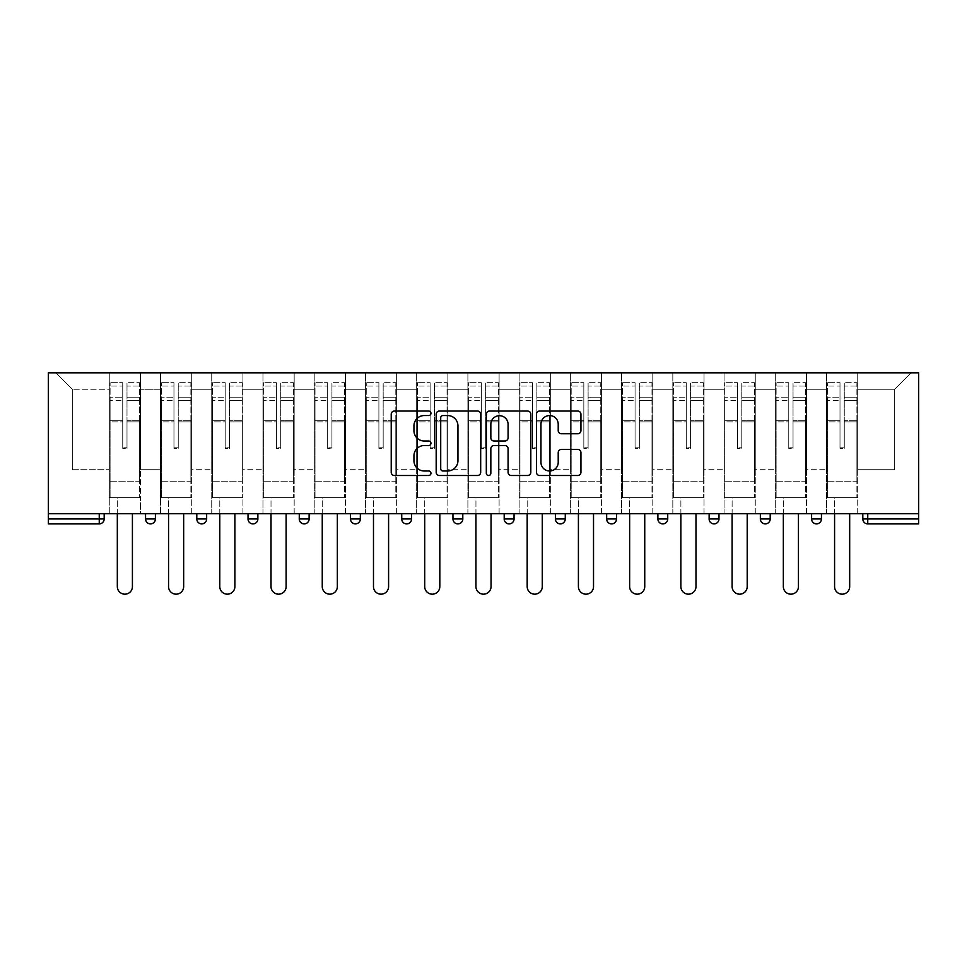 <?xml version="1.0" encoding="UTF-8"?>
<svg xmlns="http://www.w3.org/2000/svg" width="967" height="967" viewBox="0 0 967 967"><rect width="100%" height="100%" fill="white"/><g stroke="black" fill="none" stroke-linecap="round" stroke-linejoin="round"><path stroke-width="0.73" stroke-dasharray="4.83 3.63" d="M430.956 413.284A2.26 2.26 0 0 0 428.695 411.035L394.451 411.035A3.227 3.227 0 0 0 391.224 414.251L391.224 472.283A3.227 3.227 0 0 0 394.451 475.51L428.695 475.51A2.26 2.26 0 0 0 430.956 473.25A2.26 2.26 0 0 0 428.695 470.989L424.271 470.989A10.311 10.311 0 0 1 413.949 460.679L413.949 455.844A10.311 10.311 0 0 1 424.271 445.521L428.695 445.521A2.26 2.26 0 0 0 430.956 443.273A2.26 2.26 0 0 0 428.695 441.012L424.271 441.012A10.311 10.311 0 0 1 413.949 430.702L413.949 425.867A10.311 10.311 0 0 1 424.271 415.544L428.695 415.544A2.26 2.26 0 0 0 430.956 413.284M857.729 497.618L826.531 497.618L857.729 497.618L857.729 372.827L911.095 372.827L857.729 372.827L857.729 389.242L894.68 389.242L857.729 389.242L857.729 469.708L894.68 469.708L894.68 389.242L911.095 372.827L894.68 389.242L894.68 469.708L857.729 469.708L857.729 372.827L857.729 497.618L826.531 497.618L857.729 497.618L857.729 513.719L826.531 513.719L857.729 513.719L857.729 497.618M806.502 497.618L775.292 497.618L806.502 497.618L806.502 372.827L857.729 372.827L806.502 372.827L806.502 389.242L826.531 389.242L826.531 469.708L826.531 389.242L806.502 389.242L806.502 469.708L826.531 469.708L806.502 469.708L806.502 372.827L806.502 497.618L775.292 497.618L806.502 497.618L806.502 513.719L775.292 513.719L806.502 513.719L806.502 497.618M755.263 497.618L724.065 497.618L755.263 497.618L755.263 372.827L806.502 372.827L755.263 372.827L755.263 389.242L775.292 389.242L775.292 469.708L775.292 389.242L755.263 389.242L755.263 469.708L775.292 469.708L755.263 469.708L755.263 372.827L755.263 497.618L724.065 497.618L755.263 497.618L755.263 513.719L724.065 513.719L755.263 513.719L755.263 497.618M704.036 497.618L672.827 497.618L704.036 497.618L704.036 372.827L755.263 372.827L704.036 372.827L704.036 389.242L724.065 389.242L724.065 469.708L724.065 389.242L704.036 389.242L704.036 469.708L724.065 469.708L704.036 469.708L704.036 372.827L704.036 497.618L672.827 497.618L704.036 497.618L704.036 513.719L672.827 513.719L704.036 513.719L704.036 497.618M652.798 497.618L621.6 497.618L652.798 497.618L652.798 372.827L704.036 372.827L652.798 372.827L652.798 389.242L672.827 389.242L672.827 469.708L672.827 389.242L652.798 389.242L652.798 469.708L672.827 469.708L652.798 469.708L652.798 372.827L652.798 497.618L621.6 497.618L652.798 497.618L652.798 513.719L621.6 513.719L652.798 513.719L652.798 497.618M601.571 497.618L570.361 497.618L601.571 497.618L601.571 372.827L652.798 372.827L601.571 372.827L601.571 389.242L621.6 389.242L621.6 469.708L621.6 389.242L601.571 389.242L601.571 469.708L621.6 469.708L601.571 469.708L601.571 372.827L601.571 497.618L570.361 497.618L601.571 497.618L601.571 513.719L570.361 513.719L601.571 513.719L601.571 497.618M550.332 497.618L519.134 497.618L550.332 497.618L550.332 372.827L601.571 372.827L550.332 372.827L550.332 389.242L570.361 389.242L570.361 469.708L570.361 389.242L550.332 389.242L550.332 469.708L570.361 469.708L550.332 469.708L550.332 372.827L550.332 497.618L519.134 497.618L550.332 497.618L550.332 513.719L519.134 513.719L550.332 513.719L550.332 497.618M499.105 497.618L467.895 497.618L499.105 497.618L499.105 372.827L550.332 372.827L499.105 372.827L499.105 389.242L519.134 389.242L519.134 469.708L519.134 389.242L499.105 389.242L499.105 469.708L519.134 469.708L499.105 469.708L499.105 372.827L499.105 497.618L467.895 497.618L499.105 497.618L499.105 513.719L467.895 513.719L499.105 513.719L499.105 497.618M447.866 497.618L416.668 497.618L447.866 497.618L447.866 372.827L499.105 372.827L447.866 372.827L447.866 389.242L467.895 389.242L467.895 469.708L467.895 389.242L447.866 389.242L447.866 469.708L467.895 469.708L447.866 469.708L447.866 372.827L447.866 497.618L416.668 497.618L447.866 497.618L447.866 513.719L416.668 513.719L447.866 513.719L447.866 497.618M396.639 497.618L365.429 497.618L396.639 497.618L396.639 372.827L447.866 372.827L396.639 372.827L396.639 389.242L416.668 389.242L416.668 469.708L416.668 389.242L396.639 389.242L396.639 469.708L416.668 469.708L396.639 469.708L396.639 372.827L396.639 497.618L365.429 497.618L396.639 497.618L396.639 513.719L365.429 513.719L396.639 513.719L396.639 497.618M345.4 497.618L314.202 497.618L345.4 497.618L345.4 372.827L396.639 372.827L345.4 372.827L345.4 389.242L365.429 389.242L365.429 469.708L365.429 389.242L345.4 389.242L345.4 469.708L365.429 469.708L345.4 469.708L345.4 372.827L345.4 497.618L314.202 497.618L345.4 497.618L345.4 513.719L314.202 513.719L345.4 513.719L345.4 497.618M294.173 497.618L262.964 497.618L294.173 497.618L294.173 372.827L345.4 372.827L294.173 372.827L294.173 389.242L314.202 389.242L314.202 469.708L314.202 389.242L294.173 389.242L294.173 469.708L314.202 469.708L294.173 469.708L294.173 372.827L294.173 497.618L262.964 497.618L294.173 497.618L294.173 513.719L262.964 513.719L294.173 513.719L294.173 497.618M242.935 497.618L211.737 497.618L242.935 497.618L242.935 372.827L294.173 372.827L242.935 372.827L242.935 389.242L262.964 389.242L262.964 469.708L262.964 389.242L242.935 389.242L242.935 469.708L262.964 469.708L242.935 469.708L242.935 372.827L242.935 497.618L211.737 497.618L242.935 497.618L242.935 513.719L211.737 513.719L242.935 513.719L242.935 497.618M191.708 497.618L160.498 497.618L191.708 497.618L191.708 372.827L242.935 372.827L191.708 372.827L191.708 389.242L211.737 389.242L211.737 469.708L211.737 389.242L191.708 389.242L191.708 469.708L211.737 469.708L191.708 469.708L191.708 372.827L191.708 497.618L160.498 497.618L191.708 497.618L191.708 513.719L160.498 513.719L191.708 513.719L191.708 497.618M48.35 513.719L918.65 513.719L918.65 372.827L48.35 372.827L48.35 523.896L99.25 523.896L99.25 518.965L48.35 518.965M160.498 372.827L191.708 372.827L140.469 372.827L160.498 372.827L160.498 469.708L160.498 389.242L140.469 389.242L160.498 389.242L160.498 372.827L160.498 497.618L160.498 372.827M109.271 372.827L140.469 372.827L140.469 469.708L160.498 469.708L140.469 469.708L140.469 372.827L140.469 497.618L109.271 497.618L140.469 497.618L140.469 372.827L55.905 372.827L109.271 372.827L109.271 469.708L109.271 389.242L72.32 389.242L109.271 389.242L109.271 372.827L109.271 497.618L140.469 497.618L109.271 497.618L109.271 372.827M826.531 389.242L826.531 372.827L826.531 389.242M775.292 389.242L775.292 372.827L775.292 389.242M724.065 389.242L724.065 372.827L724.065 389.242M672.827 389.242L672.827 372.827L672.827 389.242M621.6 389.242L621.6 372.827L621.6 389.242M570.361 389.242L570.361 372.827L570.361 389.242M519.134 389.242L519.134 372.827L519.134 389.242M467.895 389.242L467.895 372.827L467.895 389.242M416.668 389.242L416.668 372.827L416.668 389.242M365.429 389.242L365.429 372.827L365.429 389.242M314.202 389.242L314.202 372.827L314.202 389.242M262.964 389.242L262.964 372.827L262.964 389.242M211.737 389.242L211.737 372.827L211.737 389.242M72.32 469.708L109.271 469.708L72.32 469.708L72.32 389.242L55.905 372.827L72.32 389.242L72.32 469.708M862.818 513.719L862.818 518.965A4.932 4.932 0 0 0 867.75 523.896L918.65 523.896L918.65 518.965L867.75 518.965L867.75 513.719L862.818 513.719L918.65 513.719L867.75 513.719M109.271 513.719L109.271 497.618L109.271 513.719L140.469 513.719L140.469 497.618L140.469 513.719L109.271 513.719M811.591 513.719L821.442 513.719L811.591 513.719L811.591 518.965A4.932 4.932 0 0 0 816.511 523.896A4.932 4.932 0 0 0 821.442 518.965L821.442 513.719M760.352 513.719L770.203 513.719L760.352 513.719M709.125 513.719L718.977 513.719L709.125 513.719M657.886 513.719L667.738 513.719L657.886 513.719M606.66 513.719L616.511 513.719L606.66 513.719M555.421 513.719L565.272 513.719L555.421 513.719M504.194 513.719L514.045 513.719L504.194 513.719M452.955 513.719L462.806 513.719L452.955 513.719M401.728 513.719L411.579 513.719L401.728 513.719L401.728 518.965L411.579 518.965L411.579 513.719M350.489 513.719L360.34 513.719L350.489 513.719M299.262 513.719L309.114 513.719L299.262 513.719L299.262 518.965L309.114 518.965M248.023 513.719L257.875 513.719L248.023 513.719M196.797 513.719L206.648 513.719L196.797 513.719M145.558 513.719L155.409 513.719L145.558 513.719M918.65 513.719L918.65 518.965M160.498 513.719L160.498 497.618L160.498 513.719M211.737 513.719L211.737 372.827L211.737 513.719M262.964 513.719L262.964 372.827L262.964 513.719M314.202 513.719L314.202 372.827L314.202 513.719M365.429 513.719L365.429 372.827L365.429 513.719M416.668 513.719L416.668 372.827L416.668 513.719M467.895 513.719L467.895 372.827L467.895 513.719M519.134 513.719L519.134 372.827L519.134 513.719M570.361 513.719L570.361 372.827L570.361 513.719M621.6 513.719L621.6 372.827L621.6 513.719M672.827 513.719L672.827 372.827L672.827 513.719M724.065 513.719L724.065 372.827L724.065 513.719M775.292 513.719L775.292 372.827L775.292 513.719M826.531 513.719L826.531 372.827L826.531 513.719M662.818 523.896A4.932 4.932 0 0 1 657.886 518.965A4.932 4.932 0 0 0 662.818 523.896A4.932 4.932 0 0 0 667.738 518.965L667.738 513.719M406.648 523.896A4.932 4.932 0 0 0 411.579 518.965M457.887 523.896A4.932 4.932 0 0 0 462.806 518.965L452.955 518.965M509.113 523.896A4.932 4.932 0 0 1 504.194 518.965A4.932 4.932 0 0 0 509.113 523.896A4.932 4.932 0 0 0 514.045 518.965L504.194 518.965M560.352 523.896A4.932 4.932 0 0 0 565.272 518.965L555.421 518.965M714.045 523.896A4.932 4.932 0 0 1 709.125 518.965A4.932 4.932 0 0 0 714.045 523.896A4.932 4.932 0 0 0 718.977 518.965L709.125 518.965M480.684 472.283L480.684 414.251A3.227 3.227 0 0 0 477.456 411.035L439.417 411.035A3.227 3.227 0 0 0 436.19 414.251L436.19 472.283A3.227 3.227 0 0 0 439.417 475.51L477.456 475.51A3.227 3.227 0 0 0 480.684 472.283M442.959 415.544A2.26 2.26 0 0 0 440.71 417.804L440.71 468.741A2.26 2.26 0 0 0 442.959 470.989L447.636 470.989A10.311 10.311 0 0 0 457.947 460.679L457.947 425.867A10.311 10.311 0 0 0 447.636 415.544L442.959 415.544M489.544 411.035L527.583 411.035A3.227 3.227 0 0 1 530.81 414.251L530.81 472.283A3.227 3.227 0 0 1 527.583 475.51L511.301 475.51A3.227 3.227 0 0 1 508.086 472.283L508.086 448.748A3.227 3.227 0 0 0 504.859 445.521L494.052 445.521A3.227 3.227 0 0 0 490.837 448.748L490.837 473.25A2.26 2.26 0 0 1 488.577 475.51A2.26 2.26 0 0 1 486.316 473.25L486.316 414.251A3.227 3.227 0 0 1 489.544 411.035M508.086 424.332A8.618 8.618 0 0 0 499.455 415.701A8.618 8.618 0 0 0 490.837 424.332L490.837 437.785A3.227 3.227 0 0 0 494.052 441.012L504.859 441.012A3.227 3.227 0 0 0 508.086 437.785L508.086 424.332M561.428 433.76L577.71 433.76A3.227 3.227 0 0 0 580.937 430.533L580.937 414.251A3.227 3.227 0 0 0 577.71 411.035L539.671 411.035A3.227 3.227 0 0 0 536.443 414.251L536.443 472.283A3.227 3.227 0 0 0 539.671 475.51L577.71 475.51A3.227 3.227 0 0 0 580.937 472.283L580.937 452.616A3.227 3.227 0 0 0 577.71 449.389L561.428 449.389A3.227 3.227 0 0 0 558.213 452.616L558.213 462.371A8.618 8.618 0 0 1 549.582 470.989A8.618 8.618 0 0 1 540.964 462.371L540.964 424.175A8.618 8.618 0 0 1 549.582 415.544A8.618 8.618 0 0 1 558.213 424.175L558.213 430.533A3.227 3.227 0 0 0 561.428 433.76M127.003 421.854L127.003 386.026L139.647 386.026L139.647 382.678L139.647 400.531L139.647 386.026L127.003 386.026L127.003 382.678L139.647 382.678L127.003 382.678L127.003 421.854L139.647 421.854L139.647 397.183L139.647 481.203L139.647 420.693L139.647 481.203L110.093 481.203L110.093 386.026L122.736 386.026L122.736 421.854L122.736 382.678L110.093 382.678L122.736 382.678L122.736 447.201L127.003 447.201L127.003 382.678L127.003 420.693L139.647 420.693L127.003 420.693L127.003 447.201L122.736 447.201L122.736 386.026L110.093 386.026L110.093 382.678L110.093 400.531L122.736 400.531L110.093 400.531L110.093 415.52L110.093 397.183L122.736 397.183L110.093 397.183L110.093 421.854L110.093 415.52L110.093 420.693L122.736 420.693L110.093 420.693L110.093 481.203L110.093 421.854L122.736 421.854L122.736 448.362L127.003 448.362L127.003 421.854L139.647 421.854L139.647 497.618L110.093 497.618L139.647 497.618L139.647 481.203L110.093 481.203L139.647 481.203L110.093 481.203L110.093 421.854L122.736 421.854L122.736 448.362L127.003 448.362L127.003 421.854M132.419 513.719L132.419 586.618A7.555 7.555 0 0 1 124.876 594.173A7.555 7.555 0 0 1 117.321 586.618L117.321 497.618L132.419 497.618L117.321 497.618L117.321 513.719M110.093 481.203L110.093 497.618L110.093 481.203M127.003 448.362L127.003 447.201L127.003 448.362M122.736 448.362L122.736 447.201L122.736 448.362M178.242 421.854L178.242 386.026L190.886 386.026L190.886 382.678L190.886 400.531L190.886 386.026L178.242 386.026L178.242 382.678L190.886 382.678L178.242 382.678L178.242 421.854L190.886 421.854L190.886 397.183L190.886 481.203L190.886 420.693L190.886 481.203L161.32 481.203L161.32 386.026L173.963 386.026L173.963 421.854L173.963 382.678L161.32 382.678L173.963 382.678L173.963 447.201L178.242 447.201L178.242 382.678L178.242 420.693L190.886 420.693L178.242 420.693L178.242 447.201L173.963 447.201L173.963 386.026L161.32 386.026L161.32 382.678L161.32 400.531L173.963 400.531L161.32 400.531L161.32 415.52L161.32 397.183L173.963 397.183L161.32 397.183L161.32 421.854L161.32 415.52L161.32 420.693L173.963 420.693L161.32 420.693L161.32 481.203L161.32 421.854L173.963 421.854L173.963 448.362L178.242 448.362L178.242 421.854L190.886 421.854L190.886 497.618L161.32 497.618L190.886 497.618L190.886 481.203L161.32 481.203L190.886 481.203L161.32 481.203L161.32 421.854L173.963 421.854L173.963 448.362L178.242 448.362L178.242 421.854M183.657 513.719L183.657 586.618A7.555 7.555 0 0 1 176.103 594.173A7.555 7.555 0 0 1 168.548 586.618L168.548 497.618L183.657 497.618L168.548 497.618L168.548 513.719M161.32 481.203L161.32 497.618L161.32 481.203M178.242 448.362L178.242 447.201L178.242 448.362M173.963 448.362L173.963 447.201L173.963 448.362M229.469 421.854L229.469 386.026L242.113 386.026L242.113 382.678L242.113 400.531L242.113 386.026L229.469 386.026L229.469 382.678L242.113 382.678L229.469 382.678L229.469 421.854L242.113 421.854L242.113 397.183L242.113 481.203L242.113 420.693L242.113 481.203L212.559 481.203L212.559 386.026L225.202 386.026L225.202 421.854L225.202 382.678L212.559 382.678L225.202 382.678L225.202 447.201L229.469 447.201L229.469 382.678L229.469 420.693L242.113 420.693L229.469 420.693L229.469 447.201L225.202 447.201L225.202 386.026L212.559 386.026L212.559 382.678L212.559 400.531L225.202 400.531L212.559 400.531L212.559 415.52L212.559 397.183L225.202 397.183L212.559 397.183L212.559 421.854L212.559 415.52L212.559 420.693L225.202 420.693L212.559 420.693L212.559 481.203L212.559 421.854L225.202 421.854L225.202 448.362L229.469 448.362L229.469 421.854L242.113 421.854L242.113 497.618L212.559 497.618L242.113 497.618L242.113 481.203L212.559 481.203L242.113 481.203L212.559 481.203L212.559 421.854L225.202 421.854L225.202 448.362L229.469 448.362L229.469 421.854M234.884 513.719L234.884 586.618A7.555 7.555 0 0 1 227.342 594.173A7.555 7.555 0 0 1 219.787 586.618L219.787 497.618L234.884 497.618L219.787 497.618L219.787 513.719M212.559 481.203L212.559 497.618L212.559 481.203M229.469 448.362L229.469 447.201L229.469 448.362M225.202 448.362L225.202 447.201L225.202 448.362M280.708 421.854L280.708 386.026L293.352 386.026L293.352 382.678L293.352 400.531L293.352 386.026L280.708 386.026L280.708 382.678L293.352 382.678L280.708 382.678L280.708 421.854L293.352 421.854L293.352 397.183L293.352 481.203L293.352 420.693L293.352 481.203L263.786 481.203L263.786 386.026L276.429 386.026L276.429 421.854L276.429 382.678L263.786 382.678L276.429 382.678L276.429 447.201L280.708 447.201L280.708 382.678L280.708 420.693L293.352 420.693L280.708 420.693L280.708 447.201L276.429 447.201L276.429 386.026L263.786 386.026L263.786 382.678L263.786 400.531L276.429 400.531L263.786 400.531L263.786 415.52L263.786 397.183L276.429 397.183L263.786 397.183L263.786 421.854L263.786 415.52L263.786 420.693L276.429 420.693L263.786 420.693L263.786 481.203L263.786 421.854L276.429 421.854L276.429 448.362L280.708 448.362L280.708 421.854L293.352 421.854L293.352 497.618L263.786 497.618L293.352 497.618L293.352 481.203L263.786 481.203L293.352 481.203L263.786 481.203L263.786 421.854L276.429 421.854L276.429 448.362L280.708 448.362L280.708 421.854M286.123 513.719L286.123 586.618A7.555 7.555 0 0 1 278.569 594.173A7.555 7.555 0 0 1 271.014 586.618L271.014 497.618L286.123 497.618L271.014 497.618L271.014 513.719M263.786 481.203L263.786 497.618L263.786 481.203M280.708 448.362L280.708 447.201L280.708 448.362M276.429 448.362L276.429 447.201L276.429 448.362M331.935 421.854L331.935 386.026L344.578 386.026L344.578 382.678L344.578 400.531L344.578 386.026L331.935 386.026L331.935 382.678L344.578 382.678L331.935 382.678L331.935 421.854L344.578 421.854L344.578 397.183L344.578 481.203L344.578 420.693L344.578 481.203L315.024 481.203L315.024 386.026L327.668 386.026L327.668 421.854L327.668 382.678L315.024 382.678L327.668 382.678L327.668 447.201L331.935 447.201L331.935 382.678L331.935 420.693L344.578 420.693L331.935 420.693L331.935 447.201L327.668 447.201L327.668 386.026L315.024 386.026L315.024 382.678L315.024 400.531L327.668 400.531L315.024 400.531L315.024 415.52L315.024 397.183L327.668 397.183L315.024 397.183L315.024 421.854L315.024 415.52L315.024 420.693L327.668 420.693L315.024 420.693L315.024 481.203L315.024 421.854L327.668 421.854L327.668 448.362L331.935 448.362L331.935 421.854L344.578 421.854L344.578 497.618L315.024 497.618L344.578 497.618L344.578 481.203L315.024 481.203L344.578 481.203L315.024 481.203L315.024 421.854L327.668 421.854L327.668 448.362L331.935 448.362L331.935 421.854M337.35 513.719L337.35 586.618A7.555 7.555 0 0 1 329.807 594.173A7.555 7.555 0 0 1 322.253 586.618L322.253 497.618L337.35 497.618L322.253 497.618L322.253 513.719M315.024 481.203L315.024 497.618L315.024 481.203M331.935 448.362L331.935 447.201L331.935 448.362M327.668 448.362L327.668 447.201L327.668 448.362M383.174 421.854L383.174 386.026L395.817 386.026L395.817 382.678L395.817 400.531L395.817 386.026L383.174 386.026L383.174 382.678L395.817 382.678L383.174 382.678L383.174 421.854L395.817 421.854L395.817 397.183L395.817 481.203L395.817 420.693L395.817 481.203L366.251 481.203L366.251 386.026L378.895 386.026L378.895 421.854L378.895 382.678L366.251 382.678L378.895 382.678L378.895 447.201L383.174 447.201L383.174 382.678L383.174 420.693L395.817 420.693L383.174 420.693L383.174 447.201L378.895 447.201L378.895 386.026L366.251 386.026L366.251 382.678L366.251 400.531L378.895 400.531L366.251 400.531L366.251 415.52L366.251 397.183L378.895 397.183L366.251 397.183L366.251 421.854L366.251 415.52L366.251 420.693L378.895 420.693L366.251 420.693L366.251 481.203L366.251 421.854L378.895 421.854L378.895 448.362L383.174 448.362L383.174 421.854L395.817 421.854L395.817 497.618L366.251 497.618L395.817 497.618L395.817 481.203L366.251 481.203L395.817 481.203L366.251 481.203L366.251 421.854L378.895 421.854L378.895 448.362L383.174 448.362L383.174 421.854M388.589 513.719L388.589 586.618A7.555 7.555 0 0 1 381.034 594.173A7.555 7.555 0 0 1 373.48 586.618L373.48 497.618L388.589 497.618L373.48 497.618L373.48 513.719M366.251 481.203L366.251 497.618L366.251 481.203M383.174 448.362L383.174 447.201L383.174 448.362M378.895 448.362L378.895 447.201L378.895 448.362M434.401 421.854L434.401 386.026L447.044 386.026L447.044 382.678L447.044 400.531L447.044 386.026L434.401 386.026L434.401 382.678L447.044 382.678L434.401 382.678L434.401 421.854L447.044 421.854L447.044 397.183L447.044 481.203L447.044 420.693L447.044 481.203L417.49 481.203L417.49 386.026L430.134 386.026L430.134 421.854L430.134 382.678L417.49 382.678L430.134 382.678L430.134 447.201L434.401 447.201L434.401 382.678L434.401 420.693L447.044 420.693L434.401 420.693L434.401 447.201L430.134 447.201L430.134 386.026L417.49 386.026L417.49 382.678L417.49 400.531L430.134 400.531L417.49 400.531L417.49 415.52L417.49 397.183L430.134 397.183L417.49 397.183L417.49 421.854L417.49 415.52L417.49 420.693L430.134 420.693L417.49 420.693L417.49 481.203L417.49 421.854L430.134 421.854L430.134 448.362L434.401 448.362L434.401 421.854L447.044 421.854L447.044 497.618L417.49 497.618L447.044 497.618L447.044 481.203L417.49 481.203L447.044 481.203L417.49 481.203L417.49 421.854L430.134 421.854L430.134 448.362L434.401 448.362L434.401 421.854M439.816 513.719L439.816 586.618A7.555 7.555 0 0 1 432.273 594.173A7.555 7.555 0 0 1 424.718 586.618L424.718 497.618L439.816 497.618L424.718 497.618L424.718 513.719M417.49 481.203L417.49 497.618L417.49 481.203M434.401 448.362L434.401 447.201L434.401 448.362M430.134 448.362L430.134 447.201L430.134 448.362M485.639 421.854L485.639 386.026L498.283 386.026L498.283 382.678L498.283 400.531L498.283 386.026L485.639 386.026L485.639 382.678L498.283 382.678L485.639 382.678L485.639 421.854L498.283 421.854L498.283 397.183L498.283 481.203L498.283 420.693L498.283 481.203L468.717 481.203L468.717 386.026L481.361 386.026L481.361 421.854L481.361 382.678L468.717 382.678L481.361 382.678L481.361 447.201L485.639 447.201L485.639 382.678L485.639 420.693L498.283 420.693L485.639 420.693L485.639 447.201L481.361 447.201L481.361 386.026L468.717 386.026L468.717 382.678L468.717 400.531L481.361 400.531L468.717 400.531L468.717 415.52L468.717 397.183L481.361 397.183L468.717 397.183L468.717 421.854L468.717 415.52L468.717 420.693L481.361 420.693L468.717 420.693L468.717 481.203L468.717 421.854L481.361 421.854L481.361 448.362L485.639 448.362L485.639 421.854L498.283 421.854L498.283 497.618L468.717 497.618L498.283 497.618L498.283 481.203L468.717 481.203L498.283 481.203L468.717 481.203L468.717 421.854L481.361 421.854L481.361 448.362L485.639 448.362L485.639 421.854M491.055 513.719L491.055 586.618A7.555 7.555 0 0 1 483.5 594.173A7.555 7.555 0 0 1 475.945 586.618L475.945 497.618L491.055 497.618L475.945 497.618L475.945 513.719M468.717 481.203L468.717 497.618L468.717 481.203M485.639 448.362L485.639 447.201L485.639 448.362M481.361 448.362L481.361 447.201L481.361 448.362M536.866 421.854L536.866 386.026L549.51 386.026L549.51 382.678L549.51 400.531L549.51 386.026L536.866 386.026L536.866 382.678L549.51 382.678L536.866 382.678L536.866 421.854L549.51 421.854L549.51 397.183L549.51 481.203L549.51 420.693L549.51 481.203L519.956 481.203L519.956 386.026L532.599 386.026L532.599 421.854L532.599 382.678L519.956 382.678L532.599 382.678L532.599 447.201L536.866 447.201L536.866 382.678L536.866 420.693L549.51 420.693L536.866 420.693L536.866 447.201L532.599 447.201L532.599 386.026L519.956 386.026L519.956 382.678L519.956 400.531L532.599 400.531L519.956 400.531L519.956 415.52L519.956 397.183L532.599 397.183L519.956 397.183L519.956 421.854L519.956 415.52L519.956 420.693L532.599 420.693L519.956 420.693L519.956 481.203L519.956 421.854L532.599 421.854L532.599 448.362L536.866 448.362L536.866 421.854L549.51 421.854L549.51 497.618L519.956 497.618L549.51 497.618L549.51 481.203L519.956 481.203L549.51 481.203L519.956 481.203L519.956 421.854L532.599 421.854L532.599 448.362L536.866 448.362L536.866 421.854M542.282 513.719L542.282 586.618A7.555 7.555 0 0 1 534.727 594.173A7.555 7.555 0 0 1 527.184 586.618L527.184 497.618L542.282 497.618L527.184 497.618L527.184 513.719M519.956 481.203L519.956 497.618L519.956 481.203M536.866 448.362L536.866 447.201L536.866 448.362M532.599 448.362L532.599 447.201L532.599 448.362M588.105 421.854L588.105 386.026L600.749 386.026L600.749 382.678L600.749 400.531L600.749 386.026L588.105 386.026L588.105 382.678L600.749 382.678L588.105 382.678L588.105 421.854L600.749 421.854L600.749 397.183L600.749 481.203L600.749 420.693L600.749 481.203L571.183 481.203L571.183 386.026L583.826 386.026L583.826 421.854L583.826 382.678L571.183 382.678L583.826 382.678L583.826 447.201L588.105 447.201L588.105 382.678L588.105 420.693L600.749 420.693L588.105 420.693L588.105 447.201L583.826 447.201L583.826 386.026L571.183 386.026L571.183 382.678L571.183 400.531L583.826 400.531L571.183 400.531L571.183 415.52L571.183 397.183L583.826 397.183L571.183 397.183L571.183 421.854L571.183 415.52L571.183 420.693L583.826 420.693L571.183 420.693L571.183 481.203L571.183 421.854L583.826 421.854L583.826 448.362L588.105 448.362L588.105 421.854L600.749 421.854L600.749 497.618L571.183 497.618L600.749 497.618L600.749 481.203L571.183 481.203L600.749 481.203L571.183 481.203L571.183 421.854L583.826 421.854L583.826 448.362L588.105 448.362L588.105 421.854M593.52 513.719L593.52 586.618A7.555 7.555 0 0 1 585.966 594.173A7.555 7.555 0 0 1 578.411 586.618L578.411 497.618L593.52 497.618L578.411 497.618L578.411 513.719M571.183 481.203L571.183 497.618L571.183 481.203M588.105 448.362L588.105 447.201L588.105 448.362M583.826 448.362L583.826 447.201L583.826 448.362M639.332 421.854L639.332 386.026L651.976 386.026L651.976 382.678L651.976 400.531L651.976 386.026L639.332 386.026L639.332 382.678L651.976 382.678L639.332 382.678L639.332 421.854L651.976 421.854L651.976 397.183L651.976 481.203L651.976 420.693L651.976 481.203L622.422 481.203L622.422 386.026L635.065 386.026L635.065 421.854L635.065 382.678L622.422 382.678L635.065 382.678L635.065 447.201L639.332 447.201L639.332 382.678L639.332 420.693L651.976 420.693L639.332 420.693L639.332 447.201L635.065 447.201L635.065 386.026L622.422 386.026L622.422 382.678L622.422 400.531L635.065 400.531L622.422 400.531L622.422 415.52L622.422 397.183L635.065 397.183L622.422 397.183L622.422 421.854L622.422 415.52L622.422 420.693L635.065 420.693L622.422 420.693L622.422 481.203L622.422 421.854L635.065 421.854L635.065 448.362L639.332 448.362L639.332 421.854L651.976 421.854L651.976 497.618L622.422 497.618L651.976 497.618L651.976 481.203L622.422 481.203L651.976 481.203L622.422 481.203L622.422 421.854L635.065 421.854L635.065 448.362L639.332 448.362L639.332 421.854M644.747 513.719L644.747 586.618A7.555 7.555 0 0 1 637.193 594.173A7.555 7.555 0 0 1 629.65 586.618L629.65 497.618L644.747 497.618L629.65 497.618L629.65 513.719M622.422 481.203L622.422 497.618L622.422 481.203M639.332 448.362L639.332 447.201L639.332 448.362M635.065 448.362L635.065 447.201L635.065 448.362M690.571 421.854L690.571 386.026L703.214 386.026L703.214 382.678L703.214 400.531L703.214 386.026L690.571 386.026L690.571 382.678L703.214 382.678L690.571 382.678L690.571 421.854L703.214 421.854L703.214 397.183L703.214 481.203L703.214 420.693L703.214 481.203L673.648 481.203L673.648 386.026L686.292 386.026L686.292 421.854L686.292 382.678L673.648 382.678L686.292 382.678L686.292 447.201L690.571 447.201L690.571 382.678L690.571 420.693L703.214 420.693L690.571 420.693L690.571 447.201L686.292 447.201L686.292 386.026L673.648 386.026L673.648 382.678L673.648 400.531L686.292 400.531L673.648 400.531L673.648 415.52L673.648 397.183L686.292 397.183L673.648 397.183L673.648 421.854L673.648 415.52L673.648 420.693L686.292 420.693L673.648 420.693L673.648 481.203L673.648 421.854L686.292 421.854L686.292 448.362L690.571 448.362L690.571 421.854L703.214 421.854L703.214 497.618L673.648 497.618L703.214 497.618L703.214 481.203L673.648 481.203L703.214 481.203L673.648 481.203L673.648 421.854L686.292 421.854L686.292 448.362L690.571 448.362L690.571 421.854M695.986 513.719L695.986 586.618A7.555 7.555 0 0 1 688.431 594.173A7.555 7.555 0 0 1 680.877 586.618L680.877 497.618L695.986 497.618L680.877 497.618L680.877 513.719M673.648 481.203L673.648 497.618L673.648 481.203M690.571 448.362L690.571 447.201L690.571 448.362M686.292 448.362L686.292 447.201L686.292 448.362M741.798 421.854L741.798 386.026L754.441 386.026L754.441 382.678L754.441 400.531L754.441 386.026L741.798 386.026L741.798 382.678L754.441 382.678L741.798 382.678L741.798 421.854L754.441 421.854L754.441 397.183L754.441 481.203L754.441 420.693L754.441 481.203L724.887 481.203L724.887 386.026L737.531 386.026L737.531 421.854L737.531 382.678L724.887 382.678L737.531 382.678L737.531 447.201L741.798 447.201L741.798 382.678L741.798 420.693L754.441 420.693L741.798 420.693L741.798 447.201L737.531 447.201L737.531 386.026L724.887 386.026L724.887 382.678L724.887 400.531L737.531 400.531L724.887 400.531L724.887 415.52L724.887 397.183L737.531 397.183L724.887 397.183L724.887 421.854L724.887 415.52L724.887 420.693L737.531 420.693L724.887 420.693L724.887 481.203L724.887 421.854L737.531 421.854L737.531 448.362L741.798 448.362L741.798 421.854L754.441 421.854L754.441 497.618L724.887 497.618L754.441 497.618L754.441 481.203L724.887 481.203L754.441 481.203L724.887 481.203L724.887 421.854L737.531 421.854L737.531 448.362L741.798 448.362L741.798 421.854M747.213 513.719L747.213 586.618A7.555 7.555 0 0 1 739.658 594.173A7.555 7.555 0 0 1 732.116 586.618L732.116 497.618L747.213 497.618L732.116 497.618L732.116 513.719M724.887 481.203L724.887 497.618L724.887 481.203M741.798 448.362L741.798 447.201L741.798 448.362M737.531 448.362L737.531 447.201L737.531 448.362M793.037 421.854L793.037 386.026L805.68 386.026L805.68 382.678L805.68 400.531L805.68 386.026L793.037 386.026L793.037 382.678L805.68 382.678L793.037 382.678L793.037 421.854L805.68 421.854L805.68 397.183L805.68 481.203L805.68 420.693L805.68 481.203L776.114 481.203L776.114 386.026L788.758 386.026L788.758 421.854L788.758 382.678L776.114 382.678L788.758 382.678L788.758 447.201L793.037 447.201L793.037 382.678L793.037 420.693L805.68 420.693L793.037 420.693L793.037 447.201L788.758 447.201L788.758 386.026L776.114 386.026L776.114 382.678L776.114 400.531L788.758 400.531L776.114 400.531L776.114 415.52L776.114 397.183L788.758 397.183L776.114 397.183L776.114 421.854L776.114 415.52L776.114 420.693L788.758 420.693L776.114 420.693L776.114 481.203L776.114 421.854L788.758 421.854L788.758 448.362L793.037 448.362L793.037 421.854L805.68 421.854L805.68 497.618L776.114 497.618L805.68 497.618L805.68 481.203L776.114 481.203L805.68 481.203L776.114 481.203L776.114 421.854L788.758 421.854L788.758 448.362L793.037 448.362L793.037 421.854M798.452 513.719L798.452 586.618A7.555 7.555 0 0 1 790.897 594.173A7.555 7.555 0 0 1 783.343 586.618L783.343 497.618L798.452 497.618L783.343 497.618L783.343 513.719M776.114 481.203L776.114 497.618L776.114 481.203M793.037 448.362L793.037 447.201L793.037 448.362M788.758 448.362L788.758 447.201L788.758 448.362M844.264 421.854L844.264 386.026L856.907 386.026L856.907 382.678L856.907 400.531L856.907 386.026L844.264 386.026L844.264 382.678L856.907 382.678L844.264 382.678L844.264 421.854L856.907 421.854L856.907 397.183L856.907 481.203L856.907 420.693L856.907 481.203L827.353 481.203L827.353 386.026L839.997 386.026L839.997 421.854L839.997 382.678L827.353 382.678L839.997 382.678L839.997 447.201L844.264 447.201L844.264 382.678L844.264 420.693L856.907 420.693L844.264 420.693L844.264 447.201L839.997 447.201L839.997 386.026L827.353 386.026L827.353 382.678L827.353 400.531L839.997 400.531L827.353 400.531L827.353 415.52L827.353 397.183L839.997 397.183L827.353 397.183L827.353 421.854L827.353 415.52L827.353 420.693L839.997 420.693L827.353 420.693L827.353 481.203L827.353 421.854L839.997 421.854L839.997 448.362L844.264 448.362L844.264 421.854L856.907 421.854L856.907 497.618L827.353 497.618L856.907 497.618L856.907 481.203L827.353 481.203L856.907 481.203L827.353 481.203L827.353 421.854L839.997 421.854L839.997 448.362L844.264 448.362L844.264 421.854M849.679 513.719L849.679 586.618A7.555 7.555 0 0 1 842.124 594.173A7.555 7.555 0 0 1 834.581 586.618L834.581 497.618L849.679 497.618L834.581 497.618L834.581 513.719M827.353 481.203L827.353 497.618L827.353 481.203M844.264 448.362L844.264 447.201L844.264 448.362M839.997 448.362L839.997 447.201L839.997 448.362M99.25 513.719L99.25 518.965L104.182 518.965M867.75 523.896L867.75 518.965L862.818 518.965A4.932 4.932 0 0 0 867.75 523.896M155.409 518.965L145.558 518.965M206.648 518.965L196.797 518.965M257.875 518.965L248.023 518.965M360.34 518.965L350.489 518.965M616.511 518.965L606.66 518.965M667.738 518.965L657.886 518.965M770.203 518.965L760.352 518.965M816.511 523.896A4.932 4.932 0 0 1 811.591 518.965L821.442 518.965M127.003 400.531L139.647 400.531L127.003 400.531M127.003 397.183L139.647 397.183L127.003 397.183M178.242 400.531L190.886 400.531L178.242 400.531M178.242 397.183L190.886 397.183L178.242 397.183M229.469 400.531L242.113 400.531L229.469 400.531M229.469 397.183L242.113 397.183L229.469 397.183M280.708 400.531L293.352 400.531L280.708 400.531M280.708 397.183L293.352 397.183L280.708 397.183M331.935 400.531L344.578 400.531L331.935 400.531M331.935 397.183L344.578 397.183L331.935 397.183M383.174 400.531L395.817 400.531L383.174 400.531M383.174 397.183L395.817 397.183L383.174 397.183M434.401 400.531L447.044 400.531L434.401 400.531M434.401 397.183L447.044 397.183L434.401 397.183M485.639 400.531L498.283 400.531L485.639 400.531M485.639 397.183L498.283 397.183L485.639 397.183M536.866 400.531L549.51 400.531L536.866 400.531M536.866 397.183L549.51 397.183L536.866 397.183M588.105 400.531L600.749 400.531L588.105 400.531M588.105 397.183L600.749 397.183L588.105 397.183M639.332 400.531L651.976 400.531L639.332 400.531M639.332 397.183L651.976 397.183L639.332 397.183M690.571 400.531L703.214 400.531L690.571 400.531M690.571 397.183L703.214 397.183L690.571 397.183M741.798 400.531L754.441 400.531L741.798 400.531M741.798 397.183L754.441 397.183L741.798 397.183M793.037 400.531L805.68 400.531L793.037 400.531M793.037 397.183L805.68 397.183L793.037 397.183M844.264 400.531L856.907 400.531L844.264 400.531M844.264 397.183L856.907 397.183L844.264 397.183"/><path stroke-width="1.45" d="M430.956 413.284A2.26 2.26 0 0 0 428.695 411.035L394.451 411.035A3.227 3.227 0 0 0 391.224 414.251L391.224 472.283A3.227 3.227 0 0 0 394.451 475.51L428.695 475.51A2.26 2.26 0 0 0 430.956 473.25A2.26 2.26 0 0 0 428.695 470.989L424.271 470.989A10.311 10.311 0 0 1 413.949 460.679L413.949 455.844A10.311 10.311 0 0 1 424.271 445.521L428.695 445.521A2.26 2.26 0 0 0 430.956 443.273A2.26 2.26 0 0 0 428.695 441.012L424.271 441.012A10.311 10.311 0 0 1 413.949 430.702L413.949 425.867A10.311 10.311 0 0 1 424.271 415.544L428.695 415.544A2.26 2.26 0 0 0 430.956 413.284M577.71 433.76A3.227 3.227 0 0 0 580.937 430.533L580.937 414.251A3.227 3.227 0 0 0 577.71 411.035L539.671 411.035A3.227 3.227 0 0 0 536.443 414.251L536.443 472.283A3.227 3.227 0 0 0 539.671 475.51L577.71 475.51A3.227 3.227 0 0 0 580.937 472.283L580.937 452.616A3.227 3.227 0 0 0 577.71 449.389L561.428 449.389A3.227 3.227 0 0 0 558.213 452.616L558.213 462.371A8.618 8.618 0 0 1 549.582 470.989A8.618 8.618 0 0 1 540.964 462.371L540.964 424.175A8.618 8.618 0 0 1 549.582 415.544A8.618 8.618 0 0 1 558.213 424.175L558.213 430.533A3.227 3.227 0 0 0 561.428 433.76L577.71 433.76M918.65 513.719L48.35 513.719L48.35 372.827L918.65 372.827L918.65 523.896L867.75 523.896A4.932 4.932 0 0 1 862.818 518.965L862.818 513.719M480.684 414.251A3.227 3.227 0 0 0 477.456 411.035L439.417 411.035A3.227 3.227 0 0 0 436.19 414.251L436.19 472.283A3.227 3.227 0 0 0 439.417 475.51L477.456 475.51A3.227 3.227 0 0 0 480.684 472.283L480.684 414.251M489.544 411.035L527.583 411.035A3.227 3.227 0 0 1 530.81 414.251L530.81 472.283A3.227 3.227 0 0 1 527.583 475.51L511.301 475.51A3.227 3.227 0 0 1 508.086 472.283L508.086 448.748A3.227 3.227 0 0 0 504.859 445.521L494.052 445.521A3.227 3.227 0 0 0 490.837 448.748L490.837 473.25A2.26 2.26 0 0 1 488.577 475.51A2.26 2.26 0 0 1 486.316 473.25L486.316 414.251A3.227 3.227 0 0 1 489.544 411.035M99.25 523.896A4.932 4.932 0 0 0 104.182 518.965L99.25 518.965L99.25 523.896A4.932 4.932 0 0 0 104.182 518.965L104.182 513.719L104.182 518.965A4.932 4.932 0 0 1 99.25 523.896L48.35 523.896L48.35 518.965L99.25 518.965L99.25 513.719M48.35 513.719L48.35 518.965M145.558 513.719L145.558 518.965L145.558 513.719M150.489 523.896A4.932 4.932 0 0 1 145.558 518.965A4.932 4.932 0 0 0 150.489 523.896A4.932 4.932 0 0 0 155.409 518.965L155.409 513.719L155.409 518.965A4.932 4.932 0 0 1 150.489 523.896A4.932 4.932 0 0 1 145.558 518.965L155.409 518.965A4.932 4.932 0 0 1 150.489 523.896M196.797 513.719L196.797 518.965L196.797 513.719M206.648 513.719L206.648 518.965L206.648 513.719M248.023 513.719L248.023 518.965L248.023 513.719M257.875 513.719L257.875 518.965L257.875 513.719M299.262 518.965A4.932 4.932 0 0 0 304.182 523.896A4.932 4.932 0 0 0 309.114 518.965A4.932 4.932 0 0 1 304.182 523.896A4.932 4.932 0 0 0 309.114 518.965L309.114 513.719L309.114 518.965L299.262 518.965A4.932 4.932 0 0 0 304.182 523.896A4.932 4.932 0 0 1 299.262 518.965L299.262 513.719M350.489 513.719L350.489 518.965L350.489 513.719M360.34 513.719L360.34 518.965L360.34 513.719M411.579 513.719L411.579 518.965L401.728 518.965A4.932 4.932 0 0 0 406.648 523.896A4.932 4.932 0 0 1 401.728 518.965L401.728 513.719M452.955 513.719L452.955 518.965L452.955 513.719M462.806 513.719L462.806 518.965L462.806 513.719M504.194 513.719L504.194 518.965L504.194 513.719M514.045 513.719L514.045 518.965L514.045 513.719M555.421 513.719L555.421 518.965L555.421 513.719M565.272 513.719L565.272 518.965L565.272 513.719M606.66 513.719L606.66 518.965L606.66 513.719M616.511 513.719L616.511 518.965L616.511 513.719M657.886 513.719L657.886 518.965L657.886 513.719M667.738 513.719L667.738 518.965A4.932 4.932 0 0 1 662.818 523.896A4.932 4.932 0 0 1 657.886 518.965L667.738 518.965A4.932 4.932 0 0 1 662.818 523.896M709.125 513.719L709.125 518.965L709.125 513.719M718.977 513.719L718.977 518.965L718.977 513.719M760.352 513.719L760.352 518.965L760.352 513.719M770.203 513.719L770.203 518.965L770.203 513.719M821.442 513.719L821.442 518.965A4.932 4.932 0 0 1 816.511 523.896A4.932 4.932 0 0 1 811.591 518.965L811.591 513.719M201.716 523.896A4.932 4.932 0 0 1 196.797 518.965A4.932 4.932 0 0 0 201.716 523.896A4.932 4.932 0 0 0 206.648 518.965A4.932 4.932 0 0 1 201.716 523.896A4.932 4.932 0 0 1 196.797 518.965L206.648 518.965A4.932 4.932 0 0 1 201.716 523.896M252.955 523.896A4.932 4.932 0 0 1 248.023 518.965A4.932 4.932 0 0 0 252.955 523.896A4.932 4.932 0 0 0 257.875 518.965A4.932 4.932 0 0 1 252.955 523.896A4.932 4.932 0 0 1 248.023 518.965L257.875 518.965A4.932 4.932 0 0 1 252.955 523.896M355.421 523.896A4.932 4.932 0 0 1 350.489 518.965A4.932 4.932 0 0 0 355.421 523.896A4.932 4.932 0 0 0 360.34 518.965A4.932 4.932 0 0 1 355.421 523.896A4.932 4.932 0 0 1 350.489 518.965L360.34 518.965A4.932 4.932 0 0 1 355.421 523.896M406.648 523.896A4.932 4.932 0 0 0 411.579 518.965A4.932 4.932 0 0 1 406.648 523.896A4.932 4.932 0 0 1 401.728 518.965M457.887 523.896A4.932 4.932 0 0 1 452.955 518.965A4.932 4.932 0 0 0 457.887 523.896A4.932 4.932 0 0 0 462.806 518.965A4.932 4.932 0 0 1 457.887 523.896A4.932 4.932 0 0 1 452.955 518.965L462.806 518.965M509.113 523.896A4.932 4.932 0 0 1 504.194 518.965L514.045 518.965A4.932 4.932 0 0 1 509.113 523.896A4.932 4.932 0 0 0 514.045 518.965M560.352 523.896A4.932 4.932 0 0 1 555.421 518.965A4.932 4.932 0 0 0 560.352 523.896A4.932 4.932 0 0 0 565.272 518.965A4.932 4.932 0 0 1 560.352 523.896A4.932 4.932 0 0 1 555.421 518.965L565.272 518.965M611.579 523.896A4.932 4.932 0 0 1 606.66 518.965A4.932 4.932 0 0 0 611.579 523.896A4.932 4.932 0 0 0 616.511 518.965A4.932 4.932 0 0 1 611.579 523.896A4.932 4.932 0 0 1 606.66 518.965L616.511 518.965A4.932 4.932 0 0 1 611.579 523.896M714.045 523.896A4.932 4.932 0 0 1 709.125 518.965L718.977 518.965A4.932 4.932 0 0 1 714.045 523.896A4.932 4.932 0 0 0 718.977 518.965M765.284 523.896A4.932 4.932 0 0 1 760.352 518.965A4.932 4.932 0 0 0 765.284 523.896A4.932 4.932 0 0 0 770.203 518.965A4.932 4.932 0 0 1 765.284 523.896A4.932 4.932 0 0 1 760.352 518.965L770.203 518.965A4.932 4.932 0 0 1 765.284 523.896M442.959 415.544A2.26 2.26 0 0 0 440.71 417.804L440.71 468.741A2.26 2.26 0 0 0 442.959 470.989L447.636 470.989A10.311 10.311 0 0 0 457.947 460.679L457.947 425.867A10.311 10.311 0 0 0 447.636 415.544L442.959 415.544M508.086 424.332A8.618 8.618 0 0 0 499.455 415.701A8.618 8.618 0 0 0 490.837 424.332L490.837 437.785A3.227 3.227 0 0 0 494.052 441.012L504.859 441.012A3.227 3.227 0 0 0 508.086 437.785L508.086 424.332M117.321 513.719L117.321 586.618A7.555 7.555 0 0 0 124.876 594.173A7.555 7.555 0 0 0 132.419 586.618L132.419 513.719M168.548 513.719L168.548 586.618A7.555 7.555 0 0 0 176.103 594.173A7.555 7.555 0 0 0 183.657 586.618L183.657 513.719M219.787 513.719L219.787 586.618A7.555 7.555 0 0 0 227.342 594.173A7.555 7.555 0 0 0 234.884 586.618L234.884 513.719M271.014 513.719L271.014 586.618A7.555 7.555 0 0 0 278.569 594.173A7.555 7.555 0 0 0 286.123 586.618L286.123 513.719M322.253 513.719L322.253 586.618A7.555 7.555 0 0 0 329.807 594.173A7.555 7.555 0 0 0 337.35 586.618L337.35 513.719M373.48 513.719L373.48 586.618A7.555 7.555 0 0 0 381.034 594.173A7.555 7.555 0 0 0 388.589 586.618L388.589 513.719M424.718 513.719L424.718 586.618A7.555 7.555 0 0 0 432.273 594.173A7.555 7.555 0 0 0 439.816 586.618L439.816 513.719M475.945 513.719L475.945 586.618A7.555 7.555 0 0 0 483.5 594.173A7.555 7.555 0 0 0 491.055 586.618L491.055 513.719M527.184 513.719L527.184 586.618A7.555 7.555 0 0 0 534.727 594.173A7.555 7.555 0 0 0 542.282 586.618L542.282 513.719M578.411 513.719L578.411 586.618A7.555 7.555 0 0 0 585.966 594.173A7.555 7.555 0 0 0 593.52 586.618L593.52 513.719M629.65 513.719L629.65 586.618A7.555 7.555 0 0 0 637.193 594.173A7.555 7.555 0 0 0 644.747 586.618L644.747 513.719M680.877 513.719L680.877 586.618A7.555 7.555 0 0 0 688.431 594.173A7.555 7.555 0 0 0 695.986 586.618L695.986 513.719M732.116 513.719L732.116 586.618A7.555 7.555 0 0 0 739.658 594.173A7.555 7.555 0 0 0 747.213 586.618L747.213 513.719M783.343 513.719L783.343 586.618A7.555 7.555 0 0 0 790.897 594.173A7.555 7.555 0 0 0 798.452 586.618L798.452 513.719M834.581 513.719L834.581 586.618A7.555 7.555 0 0 0 842.124 594.173A7.555 7.555 0 0 0 849.679 586.618L849.679 513.719M867.75 513.719L867.75 518.965L918.65 518.965M862.818 518.965L867.75 518.965L867.75 523.896M816.511 523.896A4.932 4.932 0 0 0 821.442 518.965L811.591 518.965"/></g></svg>
